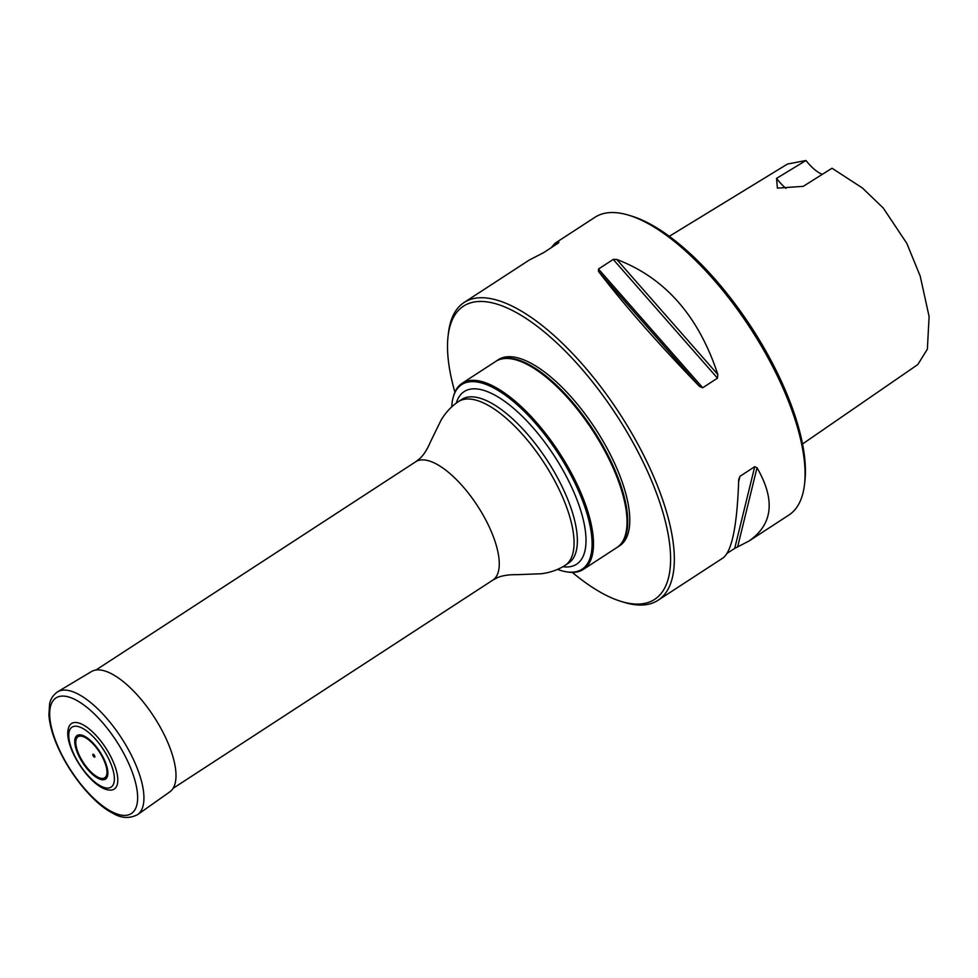 <?xml version="1.0" encoding="UTF-8"?>
<svg xmlns="http://www.w3.org/2000/svg" width="978" height="978" viewBox="0 0 978 978"><rect width="100%" height="100%" fill="white"/><g stroke="black" fill="none" stroke-linecap="round" stroke-linejoin="round"><path stroke-width="1.47" d="M453.181 397.386L453.511 396.2A111.052 43.57 56.9 0 1 462.117 383.29A111.052 43.57 56.9 0 1 559.233 452.569A111.052 43.57 56.9 0 1 583.328 569.404A111.052 43.57 56.9 0 1 568.047 572.069L566.837 571.885A110.196 43.228 -123.1 0 0 579.978 494.232A110.196 43.228 -123.1 0 0 508.364 397.459A110.196 43.228 -123.1 0 0 453.181 397.386A110.196 43.228 -123.1 0 0 451.738 406.836M583.328 569.404L616.886 547.558A111.052 43.57 -123.1 0 0 626.666 528.523A111.052 43.57 -123.1 0 0 592.79 430.723A111.052 43.57 -123.1 0 0 517.032 360.185A111.052 43.57 -123.1 0 0 495.675 361.444L462.117 383.29M557.607 569.392A110.196 43.228 -123.1 0 0 566.837 571.885M517.032 360.185L518.034 360.503A110.159 43.215 56.9 0 1 593.181 430.467A110.159 43.215 56.9 0 1 626.788 527.484L626.666 528.523M617.228 547.325A111.052 43.57 -123.1 0 0 617.57 547.105A111.052 43.57 -123.1 0 0 593.475 430.271A111.052 43.57 -123.1 0 0 496.359 360.992A111.052 43.57 -123.1 0 0 496.017 361.224M454.929 392.166A175.013 68.668 56.9 0 1 448.083 336.053L448.45 332.936A177.678 69.707 56.9 0 1 464.098 302.483A177.678 69.707 56.9 0 1 619.49 413.327A177.678 69.707 56.9 0 1 658.047 600.272A177.678 69.707 56.9 0 1 623.866 602.277L620.871 601.348A175.013 68.668 56.9 0 1 572.313 572.399M448.083 336.053A175.013 68.668 56.9 0 1 616.556 415.247A175.013 68.668 56.9 0 1 620.871 601.348M802.535 443.988L917.804 364.549L927.376 349.146L929.1 316.542L920.188 276.053L906.826 243.4L883.244 208.021L862.315 187.91L831.985 168.24L803.256 186.346L777.376 188.131L776.556 178.387L805.97 160.49L787.449 164.059L669.319 236.297M805.97 160.49A31.1 12.201 -123.1 0 0 822.278 174.353M629.074 215.307L632.069 216.224A175.013 68.668 56.9 0 1 786.214 392.361A175.013 68.668 56.9 0 1 804.845 481.518L804.491 484.636A177.678 69.707 -123.1 0 0 785.566 394.11A177.678 69.707 -123.1 0 0 629.074 215.307A177.678 69.707 -123.1 0 0 594.893 217.312L555.088 243.229L551.103 247.776M658.047 600.272L723.182 557.851C732.057 550.932 737.229 524.88 738.708 479.672L739.967 476.31L754.71 466.702L734.698 548.401L749.038 541.005L788.83 515.088A177.678 69.707 -123.1 0 0 804.491 484.636M613.23 259.427L598.475 269.036L598.463 271.358C623.793 304.561 657.485 342.923 699.514 386.432L702.742 387.753L717.485 378.144L717.828 374.513C698.659 316.102 664.979 277.752 616.763 259.439L613.23 259.427L717.485 378.144M749.038 541.005C772.901 524.33 775.566 499.905 757.021 467.753L754.71 466.702M734.698 548.401L727.167 553.303M464.098 302.483L529.245 260.062L543.572 252.679L558.316 243.07L558.951 242.214L555.088 243.229M776.556 178.387A31.1 12.201 -123.1 0 0 785.957 188.387M617.57 547.105L619.624 545.773A111.052 43.57 -123.1 0 0 595.529 428.939A111.052 43.57 -123.1 0 0 498.413 359.659L496.359 360.992M78.9 723.035A39.108 15.342 56.9 0 1 112.873 760.982A39.108 15.342 56.9 0 1 108.607 789.967C90.343 787.816 63.032 745.872 68.448 728.292A39.108 15.342 56.9 0 1 78.9 723.035M93.228 754.27A1.663 0.648 -123.1 0 0 93.362 756.165A1.663 0.648 -123.1 0 0 94.878 756.617A1.663 0.648 -123.1 0 0 93.228 754.27M137.58 814.65L169.781 791.887A71.797 28.166 -123.1 0 0 161.468 729.405A71.797 28.166 -123.1 0 0 104.585 670.896A71.797 28.166 -123.1 0 0 91.431 671.58L57.592 691.825C50.367 697.033 49.817 703.304 49.609 703.879L48.9 714.881C49.475 723.243 51.871 732.608 56.101 742.999C69.621 775.774 95.355 804.76 112.519 813.036C120.991 818.305 129.34 818.843 137.58 814.65A73.289 28.753 -123.1 0 0 129.096 750.86A73.289 28.753 -123.1 0 0 71.027 691.14A73.289 28.753 -123.1 0 0 57.592 691.825M173.033 788.378L492.79 580.137A70.624 27.714 -123.1 0 0 477.472 505.822A70.624 27.714 -123.1 0 0 415.699 461.763L95.942 670.016M456.323 403.058A102.996 40.404 56.9 0 1 508.083 403.865A102.996 40.404 56.9 0 1 574.685 494.061A102.996 40.404 56.9 0 1 562.912 566.727M458.437 401.603A97.727 38.338 -123.1 0 1 543.902 462.557A97.727 38.338 -123.1 0 1 565.101 565.382L568.414 563.218A97.727 38.338 -123.1 0 0 547.215 460.406A97.727 38.338 -123.1 0 0 461.75 399.44L458.437 401.603C451.481 406.212 445.687 412.41 441.041 420.198L430.638 441.518C427.374 449.195 423.792 454.856 419.892 458.511L415.699 461.763M757.021 467.753L737.62 546.934M739.967 476.31L738.647 481.665M616.763 259.439L717.828 374.513M598.463 271.358L699.514 386.432M598.475 269.036L702.742 387.753M78.79 726.715A35.783 14.034 -123.1 0 0 81.639 767.485A35.783 14.034 -123.1 0 0 114.328 777.229A35.783 14.034 -123.1 0 0 78.79 726.715M82.018 735.187A26.015 10.208 -123.1 0 0 84.096 764.833A26.015 10.208 -123.1 0 0 107.849 771.923A26.015 10.208 -123.1 0 0 82.018 735.187M82.629 736.446A24.487 9.609 -123.1 0 0 84.573 764.356A24.487 9.609 -123.1 0 0 106.944 771.019A24.487 9.609 -123.1 0 0 82.629 736.446M69.01 697.082A69.01 27.078 -123.1 0 0 74.499 775.737A69.01 27.078 -123.1 0 0 137.531 794.515A69.01 27.078 -123.1 0 0 69.01 697.082M565.101 565.382C558.071 569.868 550.064 572.668 541.054 573.768L517.35 574.661C509.012 574.538 502.386 575.529 497.472 577.619L492.79 580.137"/></g></svg>
